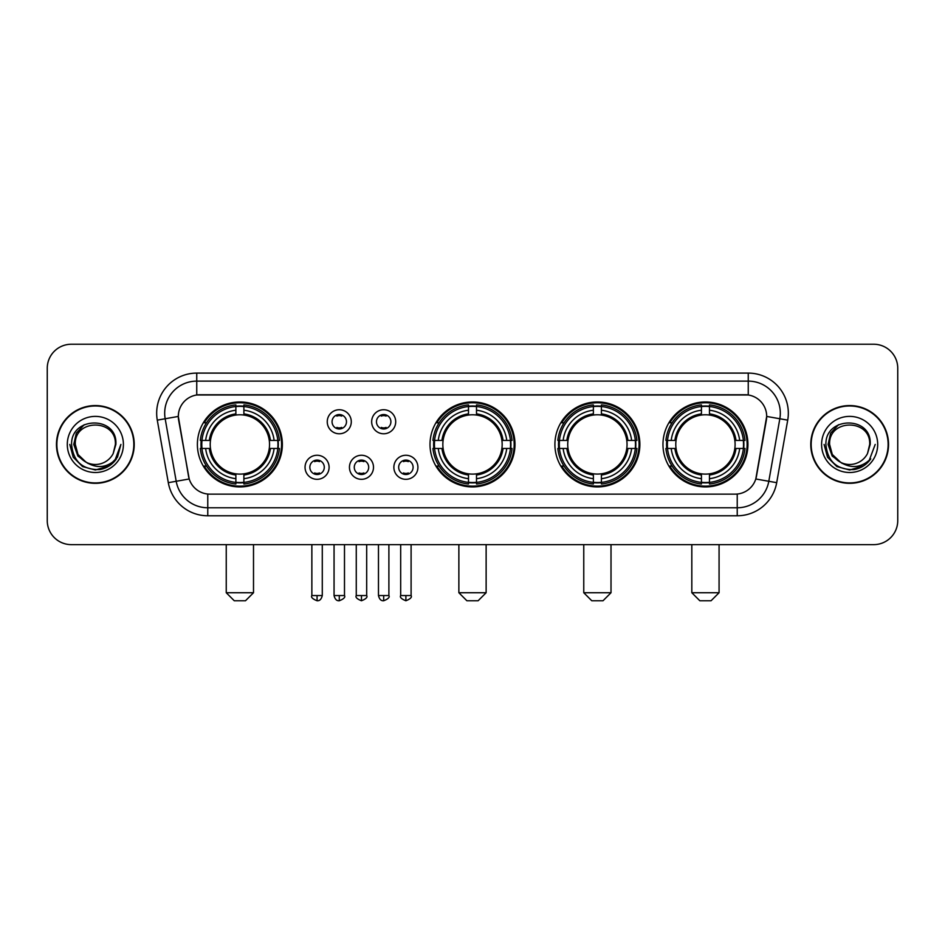<?xml version="1.0" encoding="UTF-8"?>
<svg xmlns="http://www.w3.org/2000/svg" width="945" height="945" viewBox="0 0 945 945"><rect width="100%" height="100%" fill="white"/><g stroke="black" fill="none" stroke-linecap="round" stroke-linejoin="round"><path stroke-width="1.42" d="M430.01 444.445A42.49 42.49 0 0 0 472.5 486.923A42.49 42.49 0 0 0 514.99 444.445A42.49 42.49 0 0 0 472.5 401.956A42.49 42.49 0 0 0 430.01 444.445M554.904 444.445A42.49 42.49 0 0 0 597.394 486.923A42.49 42.49 0 0 0 639.871 444.445A42.49 42.49 0 0 0 597.394 401.956A42.49 42.49 0 0 0 554.904 444.445M662.965 444.445A42.49 42.49 0 0 0 705.442 486.923A42.49 42.49 0 0 0 747.932 444.445A42.49 42.49 0 0 0 705.442 401.956A42.49 42.49 0 0 0 662.965 444.445M197.387 444.445A42.49 42.49 0 0 0 239.876 486.923A42.49 42.49 0 0 0 282.354 444.445A42.49 42.49 0 0 0 239.876 401.956A42.49 42.49 0 0 0 197.387 444.445M329.096 467.291A12.025 12.025 0 0 1 317.071 479.316A12.025 12.025 0 0 1 305.046 467.291A12.025 12.025 0 0 1 317.071 455.266A12.025 12.025 0 0 1 329.096 467.291M309.854 467.291A7.217 7.217 0 0 0 317.071 474.508A7.217 7.217 0 0 0 324.289 467.291A7.217 7.217 0 0 0 317.071 460.073A7.217 7.217 0 0 0 309.854 467.291M373.499 467.291A12.025 12.025 0 0 1 361.474 479.316A12.025 12.025 0 0 1 349.449 467.291A12.025 12.025 0 0 1 361.474 455.266A12.025 12.025 0 0 1 373.499 467.291M354.269 467.291A7.217 7.217 0 0 0 361.474 474.508A7.217 7.217 0 0 0 368.692 467.291A7.217 7.217 0 0 0 361.474 460.073A7.217 7.217 0 0 0 354.269 467.291M417.914 467.291A12.025 12.025 0 0 1 405.889 479.316A12.025 12.025 0 0 1 393.864 467.291A12.025 12.025 0 0 1 405.889 455.266A12.025 12.025 0 0 1 417.914 467.291M398.672 467.291A7.217 7.217 0 0 0 405.889 474.508A7.217 7.217 0 0 0 413.107 467.291A7.217 7.217 0 0 0 405.889 460.073A7.217 7.217 0 0 0 398.672 467.291M351.292 421.753A12.025 12.025 0 0 1 339.279 433.779A12.025 12.025 0 0 1 327.253 421.753A12.025 12.025 0 0 1 339.279 409.74A12.025 12.025 0 0 1 351.292 421.753M332.061 421.753A7.217 7.217 0 0 0 339.279 428.971A7.217 7.217 0 0 0 346.484 421.753A7.217 7.217 0 0 0 339.279 414.548A7.217 7.217 0 0 0 332.061 421.753M395.707 421.753A12.025 12.025 0 0 1 383.682 433.779A12.025 12.025 0 0 1 371.657 421.753A12.025 12.025 0 0 1 383.682 409.74A12.025 12.025 0 0 1 395.707 421.753M376.464 421.753A7.217 7.217 0 0 0 383.682 428.971A7.217 7.217 0 0 0 390.899 421.753A7.217 7.217 0 0 0 383.682 414.548A7.217 7.217 0 0 0 376.464 421.753M168.304 482.671L157.283 420.147A40.08 40.08 0 0 1 196.749 373.098L748.251 373.098A40.08 40.08 0 0 1 787.717 420.147L776.695 482.671A40.08 40.08 0 0 1 737.23 515.781L207.77 515.781A40.08 40.08 0 0 1 168.304 482.671L189.201 478.985L178.64 420.147A21.64 21.64 0 0 1 199.95 394.75L745.05 394.75A21.64 21.64 0 0 1 766.36 420.147L756.461 476.256A21.64 21.64 0 0 1 735.151 494.14L209.849 494.14A21.64 21.64 0 0 1 188.539 476.256L178.31 416.438L165.174 418.753A32.059 32.059 0 0 1 196.749 381.118L748.251 381.118A32.059 32.059 0 0 1 779.826 418.753L768.805 481.277A32.059 32.059 0 0 1 737.23 507.772L207.77 507.772A32.059 32.059 0 0 1 176.195 481.277L165.174 418.753A32.059 32.059 0 0 1 164.69 413.178M201.202 448.45A38.875 38.875 0 0 1 201.202 440.441M666.78 448.45A38.875 38.875 0 0 1 666.78 440.441M558.719 448.45A38.875 38.875 0 0 1 558.719 440.441M433.826 448.45A38.875 38.875 0 0 1 433.826 440.441M56.464 444.445A38.875 38.875 0 0 0 95.35 483.32A38.875 38.875 0 0 0 134.225 444.445A38.875 38.875 0 0 0 95.35 405.57A38.875 38.875 0 0 0 56.464 444.445M810.775 444.445A38.875 38.875 0 0 0 849.649 483.32A38.875 38.875 0 0 0 888.536 444.445A38.875 38.875 0 0 0 849.649 405.57A38.875 38.875 0 0 0 810.775 444.445M196.749 373.098L196.749 394.986L748.251 394.986L748.251 373.098M178.31 416.391L178.546 413.178M735.151 494.14L209.849 494.14M787.717 420.147L766.69 416.438L755.799 478.985L776.695 482.671M756.461 476.256L756.331 476.941M188.669 476.941L188.539 476.256M897.75 368.29A24.05 24.05 0 0 0 873.7 344.24L71.3 344.24A24.05 24.05 0 0 0 47.25 368.29L47.25 520.601A24.05 24.05 0 0 0 71.3 544.639L873.7 544.639A24.05 24.05 0 0 0 897.75 520.601L897.75 368.29L897.75 520.601M47.25 368.29L47.25 520.601M873.7 344.24L71.3 344.24M71.3 544.639L873.7 544.639M133.824 444.445A38.473 38.473 0 0 0 95.35 405.972A38.473 38.473 0 0 0 56.865 444.445A38.473 38.473 0 0 0 95.35 482.919A38.473 38.473 0 0 0 133.824 444.445M109.147 465.944L95.35 469.996L82.569 466.57L73.214 457.215L69.8 444.445L73.214 457.215L82.569 466.57L95.35 469.996L108.12 466.57L117.475 457.215L120.901 444.445L114.581 461.255L111.002 464.633M87.826 463.369L77.892 456.057L73.769 444.445L76.321 433.141L84.235 424.695M86.078 462.211L77.986 454.462L75.305 444.445C74.076 418.588 116.613 418.588 115.385 444.445L113.187 453.565L115.869 444.445C117.853 415.505 70.721 416.213 71.596 444.445C73.19 461.491 82.593 469.878 99.792 469.606C106.785 468.259 112.337 464.68 116.436 458.868C107.187 467.751 97.158 468.909 86.349 462.353A20.046 20.046 0 0 0 113.187 453.565L115.385 444.445C116.613 418.588 74.076 418.588 75.305 444.445C74.076 418.588 116.613 418.588 115.385 444.445C116.613 418.588 74.076 418.588 75.305 444.445L77.986 454.462L86.078 462.211L77.986 454.462L75.305 444.445C75.659 452.513 79.345 458.49 86.349 462.353M67.296 444.445A28.055 28.055 0 0 0 95.35 472.5A28.055 28.055 0 0 0 123.405 444.445A28.055 28.055 0 0 0 95.35 416.391A28.055 28.055 0 0 0 67.296 444.445M116.436 458.868L109.254 465.873M109.088 465.979L99.886 469.582M120.901 444.445L117.475 457.215L108.12 466.57L95.35 469.996L82.569 466.57L73.214 457.215L69.8 444.445L73.214 457.215L82.569 466.57L95.35 469.996L108.12 466.57L117.475 457.215L120.901 444.445M888.135 444.445A38.473 38.473 0 0 0 849.649 405.972A38.473 38.473 0 0 0 811.176 444.445A38.473 38.473 0 0 0 849.649 482.919A38.473 38.473 0 0 0 888.135 444.445M875.2 444.445L868.892 461.255L865.313 464.633M842.137 463.369L832.202 456.057L828.08 444.445L830.631 433.141L838.546 424.695M869.695 444.445L867.498 453.565L870.18 444.445C872.164 415.505 825.02 416.213 825.906 444.445C827.501 461.491 836.904 469.878 854.091 469.606C861.096 468.259 866.648 464.68 870.747 458.868C861.497 467.751 851.469 468.909 840.66 462.353L832.297 454.462L829.615 444.445C828.387 418.588 870.924 418.588 869.695 444.445L867.498 453.565A20.046 20.046 0 0 1 840.66 462.353L832.297 454.462L829.615 444.445C828.387 418.588 870.924 418.588 869.695 444.445C870.924 418.588 828.387 418.588 829.615 444.445C828.387 418.588 870.924 418.588 869.695 444.445M840.66 462.353L832.297 454.462L829.615 444.445C829.97 452.513 833.655 458.49 840.66 462.353M821.595 444.445A28.055 28.055 0 0 0 849.649 472.5A28.055 28.055 0 0 0 877.704 444.445A28.055 28.055 0 0 0 849.649 416.391A28.055 28.055 0 0 0 821.595 444.445M870.747 458.868L863.576 465.861M863.399 465.979L854.197 469.582L863.447 465.944L854.197 469.582L863.447 465.944L849.649 469.996L836.88 466.57L827.525 457.215L824.099 444.445M863.411 465.968L854.221 469.582L863.411 465.968M245.487 600.76L234.265 600.76L226.245 592.739L253.508 592.739L245.487 600.76M269.266 448.45A29.661 29.661 0 0 0 243.881 415.056L243.881 415.056A29.661 29.661 0 0 0 210.487 448.45A29.661 29.661 0 0 0 269.266 448.45L270.447 448.45L269.266 448.45A29.661 29.661 0 0 1 243.881 473.835L243.881 478.678A34.469 34.469 0 0 0 274.109 448.45L279.436 448.45A39.761 39.761 0 0 1 243.881 484.005L243.881 482.387A38.154 38.154 0 0 0 277.818 448.45M202.006 448.45A38.072 38.072 0 0 1 202.006 440.441M243.881 406.574A38.072 38.072 0 0 0 235.872 406.574M277.736 440.441A38.072 38.072 0 0 1 277.736 448.45M279.436 440.441A39.761 39.761 0 0 0 243.881 404.885L243.881 406.504A38.154 38.154 0 0 1 277.818 440.441L279.436 440.441M200.316 448.45A39.761 39.761 0 0 0 235.872 484.005L235.872 482.387A38.154 38.154 0 0 1 201.935 448.45L200.316 448.45M277.818 440.441L274.109 440.441A34.469 34.469 0 0 0 243.881 410.213L243.881 406.504M243.881 482.387L243.881 478.678M201.935 448.45L205.644 448.45A34.469 34.469 0 0 0 235.872 478.678L235.872 482.387M243.881 410.213L243.881 413.875A30.831 30.831 0 0 1 270.447 440.441L274.109 440.441M274.109 448.45L270.447 448.45A30.831 30.831 0 0 1 243.881 475.016M235.872 478.678L235.872 473.835A29.661 29.661 0 0 1 210.487 448.45L205.644 448.45M269.266 440.441L270.447 440.441M243.881 482.304A38.072 38.072 0 0 1 235.872 482.304M235.872 404.885A39.761 39.761 0 0 0 200.316 440.441L201.935 440.441A38.154 38.154 0 0 1 235.872 406.504L235.872 404.885M235.872 406.504L235.872 410.213A34.469 34.469 0 0 0 205.644 440.441L201.935 440.441M235.872 415.009L235.872 410.213M205.644 440.441L209.306 440.441A30.831 30.831 0 0 1 235.872 413.875M235.872 473.835L235.872 475.016A30.831 30.831 0 0 1 209.306 448.45M206.518 422.805L204.25 422.805A41.686 41.686 0 0 1 281.563 444.445A41.686 41.686 0 0 1 204.25 466.086L206.518 466.086M478.111 600.76L466.889 600.76L458.868 592.739L486.132 592.739L478.111 600.76M501.889 448.45A29.661 29.661 0 0 0 476.504 415.056L476.504 415.056A29.661 29.661 0 0 0 443.11 448.45A29.661 29.661 0 0 0 501.889 448.45L503.071 448.45L501.889 448.45A29.661 29.661 0 0 1 476.504 473.835L476.504 478.678A34.469 34.469 0 0 0 506.733 448.45L512.06 448.45A39.761 39.761 0 0 1 476.504 484.005L476.504 482.387A38.154 38.154 0 0 0 510.442 448.45M434.641 448.45A38.072 38.072 0 0 1 434.641 440.441M476.504 406.574A38.072 38.072 0 0 0 468.496 406.574M510.359 440.441A38.072 38.072 0 0 1 510.359 448.45M512.06 440.441A39.761 39.761 0 0 0 476.504 404.885L476.504 406.504A38.154 38.154 0 0 1 510.442 440.441L512.06 440.441M432.94 448.45A39.761 39.761 0 0 0 468.496 484.005L468.496 482.387A38.154 38.154 0 0 1 434.558 448.45L432.94 448.45M510.442 440.441L506.733 440.441A34.469 34.469 0 0 0 476.504 410.213L476.504 406.504M476.504 482.387L476.504 478.678M434.558 448.45L438.267 448.45A34.469 34.469 0 0 0 468.496 478.678L468.496 482.387M476.504 410.213L476.504 413.875A30.831 30.831 0 0 1 503.071 440.441L506.733 440.441M506.733 448.45L503.071 448.45A30.831 30.831 0 0 1 476.504 475.016M468.496 478.678L468.496 473.835A29.661 29.661 0 0 1 443.11 448.45L438.267 448.45M501.889 440.441L503.071 440.441M476.504 482.304A38.072 38.072 0 0 1 468.496 482.304M468.496 404.885A39.761 39.761 0 0 0 432.94 440.441L434.558 440.441A38.154 38.154 0 0 1 468.496 406.504L468.496 404.885M468.496 406.504L468.496 410.213A34.469 34.469 0 0 0 438.267 440.441L434.558 440.441M468.496 415.009L468.496 410.213M438.267 440.441L441.929 440.441A30.831 30.831 0 0 1 468.496 413.875M468.496 473.835L468.496 475.016A30.831 30.831 0 0 1 441.929 448.45M439.153 422.805L436.873 422.805A41.686 41.686 0 0 1 514.186 444.445A41.686 41.686 0 0 1 436.873 466.086L439.153 466.086M603.005 600.76L591.783 600.76L583.762 592.739L611.013 592.739L603.005 600.76M626.771 448.45A29.661 29.661 0 0 0 601.398 415.056L601.398 415.056A29.661 29.661 0 0 0 568.004 448.45A29.661 29.661 0 0 0 626.771 448.45L627.964 448.45L626.771 448.45A29.661 29.661 0 0 1 601.398 473.835L601.398 478.678A34.469 34.469 0 0 0 631.626 448.45L636.942 448.45A39.761 39.761 0 0 1 601.398 484.005L601.398 482.387A38.154 38.154 0 0 0 635.335 448.45M559.523 448.45A38.072 38.072 0 0 1 559.523 440.441M601.398 406.574A38.072 38.072 0 0 0 593.377 406.574M635.253 440.441A38.072 38.072 0 0 1 635.253 448.45M636.942 440.441A39.761 39.761 0 0 0 601.398 404.885L601.398 406.504A38.154 38.154 0 0 1 635.335 440.441L636.942 440.441M557.833 448.45A39.761 39.761 0 0 0 593.377 484.005L593.377 482.387A38.154 38.154 0 0 1 559.44 448.45L557.833 448.45M635.335 440.441L631.626 440.441A34.469 34.469 0 0 0 601.398 410.213L601.398 406.504M601.398 482.387L601.398 478.678M559.44 448.45L563.149 448.45A34.469 34.469 0 0 0 593.377 478.678L593.377 482.387M601.398 410.213L601.398 413.875A30.831 30.831 0 0 1 627.964 440.441L631.626 440.441M631.626 448.45L627.964 448.45A30.831 30.831 0 0 1 601.398 475.016M593.377 478.678L593.377 473.835A29.661 29.661 0 0 1 568.004 448.45L563.149 448.45M626.771 440.441L627.964 440.441M601.398 482.304A38.072 38.072 0 0 1 593.377 482.304M593.377 404.885A39.761 39.761 0 0 0 557.833 440.441L559.44 440.441A38.154 38.154 0 0 1 593.377 406.504L593.377 404.885M593.377 406.504L593.377 410.213A34.469 34.469 0 0 0 563.149 440.441L559.44 440.441M593.377 415.009L593.377 410.213M563.149 440.441L566.823 440.441A30.831 30.831 0 0 1 593.377 413.875M593.377 473.835L593.377 475.016A30.831 30.831 0 0 1 566.823 448.45M564.035 422.805L561.767 422.805A41.686 41.686 0 0 1 639.068 444.445A41.686 41.686 0 0 1 561.767 466.086L564.035 466.086M711.053 600.76L699.832 600.76L691.823 592.739L719.074 592.739L711.053 600.76M734.832 448.45A29.661 29.661 0 0 0 709.459 415.056L709.459 415.056A29.661 29.661 0 0 0 676.053 448.45A29.661 29.661 0 0 0 734.832 448.45L736.013 448.45L734.832 448.45A29.661 29.661 0 0 1 709.459 473.835L709.459 478.678A34.469 34.469 0 0 0 739.675 448.45L745.003 448.45A39.761 39.761 0 0 1 709.459 484.005L709.459 482.387A38.154 38.154 0 0 0 743.396 448.45M667.583 448.45A38.072 38.072 0 0 1 667.583 440.441M709.459 406.574A38.072 38.072 0 0 0 701.438 406.574M743.313 440.441A38.072 38.072 0 0 1 743.313 448.45M745.003 440.441A39.761 39.761 0 0 0 709.459 404.885L709.459 406.504A38.154 38.154 0 0 1 743.396 440.441L745.003 440.441M665.894 448.45A39.761 39.761 0 0 0 701.438 484.005L701.438 482.387A38.154 38.154 0 0 1 667.501 448.45L665.894 448.45M743.396 440.441L739.675 440.441A34.469 34.469 0 0 0 709.459 410.213L709.459 406.504M709.459 482.387L709.459 478.678M667.501 448.45L671.21 448.45A34.469 34.469 0 0 0 701.438 478.678L701.438 482.387M709.459 410.213L709.459 413.875A30.831 30.831 0 0 1 736.013 440.441L739.675 440.441M739.675 448.45L736.013 448.45A30.831 30.831 0 0 1 709.459 475.016M701.438 478.678L701.438 473.835A29.661 29.661 0 0 1 676.053 448.45L671.21 448.45M734.832 440.441L736.013 440.441M709.459 482.304A38.072 38.072 0 0 1 701.438 482.304M701.438 404.885A39.761 39.761 0 0 0 665.894 440.441L667.501 440.441A38.154 38.154 0 0 1 701.438 406.504L701.438 404.885M701.438 406.504L701.438 410.213A34.469 34.469 0 0 0 671.21 440.441L667.501 440.441M701.438 415.009L701.438 410.213M671.21 440.441L674.872 440.441A30.831 30.831 0 0 1 701.438 413.875M701.438 473.835L701.438 475.016A30.831 30.831 0 0 1 674.872 448.45M672.096 422.805L669.816 422.805A41.686 41.686 0 0 1 747.129 444.445A41.686 41.686 0 0 1 669.816 466.086L672.096 466.086M336.869 428.558L336.869 427.423A6.154 6.154 0 0 0 341.677 427.423L341.677 428.558M341.677 414.961L341.677 416.095A6.154 6.154 0 0 0 336.869 416.095L336.869 414.961M381.272 428.558L381.272 427.423A6.154 6.154 0 0 0 386.092 427.423L386.092 428.558M386.092 414.961L386.092 416.095A6.154 6.154 0 0 0 381.272 416.095L381.272 414.961M314.661 474.095L314.661 472.949A6.154 6.154 0 0 0 319.469 472.949L319.469 474.095M319.469 460.487L319.469 461.632A6.154 6.154 0 0 0 314.661 461.632L314.661 460.487M359.076 474.095L359.076 472.949A6.154 6.154 0 0 0 363.884 472.949L363.884 474.095M363.884 460.487L363.884 461.632A6.154 6.154 0 0 0 359.076 461.632L359.076 460.487M403.48 474.095L403.48 472.949A6.154 6.154 0 0 0 408.287 472.949L408.287 474.095M408.287 460.487L408.287 461.632A6.154 6.154 0 0 0 403.48 461.632L403.48 460.487M737.23 494.046L737.23 515.781M207.77 515.781L207.77 494.046M157.283 420.147L165.174 418.753M235.872 482.671A38.438 38.438 0 0 0 243.881 482.671M278.102 448.45A38.438 38.438 0 0 0 278.102 440.441M243.881 406.22A38.438 38.438 0 0 0 235.872 406.22M468.496 482.671A38.438 38.438 0 0 0 476.504 482.671M510.725 448.45A38.438 38.438 0 0 0 510.725 440.441M476.504 406.22A38.438 38.438 0 0 0 468.496 406.22M593.377 482.671A38.438 38.438 0 0 0 601.398 482.671M635.619 448.45A38.438 38.438 0 0 0 635.619 440.441M601.398 406.22A38.438 38.438 0 0 0 593.377 406.22M701.438 482.671A38.438 38.438 0 0 0 709.459 482.671M743.668 448.45A38.438 38.438 0 0 0 743.668 440.441M709.459 406.22A38.438 38.438 0 0 0 701.438 406.22M339.279 595.551L334.058 595.551C334.967 599.26 336.715 600.996 339.279 600.76L339.279 595.551L344.488 595.551L344.488 544.639M383.682 595.551L378.472 595.551C379.382 599.26 381.118 600.996 383.682 600.76L383.682 595.551L388.891 595.551L388.891 544.639M317.071 595.551L311.862 595.551C310.799 597.216 312.535 598.953 317.071 600.76L317.071 595.551L322.28 595.551L322.28 544.639M361.474 595.551L356.265 595.551C355.214 597.216 356.95 598.953 361.474 600.76L361.474 595.551L366.684 595.551L366.684 544.639M405.889 595.551L400.68 595.551C399.617 597.216 401.353 598.953 405.889 600.76L405.889 595.551L411.099 595.551L411.099 544.639M253.508 544.639L253.508 592.739M226.245 544.639L226.245 592.739M486.132 544.639L486.132 592.739M458.868 544.639L458.868 592.739M611.013 544.639L611.013 592.739M583.762 544.639L583.762 592.739M719.074 544.639L719.074 592.739M691.823 544.639L691.823 592.739M334.058 595.551L334.058 544.639M344.488 595.551C345.539 597.216 343.803 598.953 339.279 600.76M378.472 595.551L378.472 544.639M388.891 595.551C389.954 597.216 388.218 598.953 383.682 600.76M311.862 595.551L311.862 544.639M322.28 595.551C321.371 599.26 319.634 600.996 317.071 600.76M356.265 595.551L356.265 544.639M366.684 595.551C367.747 597.216 366.01 598.953 361.474 600.76M400.68 595.551L400.68 544.639M411.099 595.551C412.15 597.216 410.413 598.953 405.889 600.76"/></g></svg>
